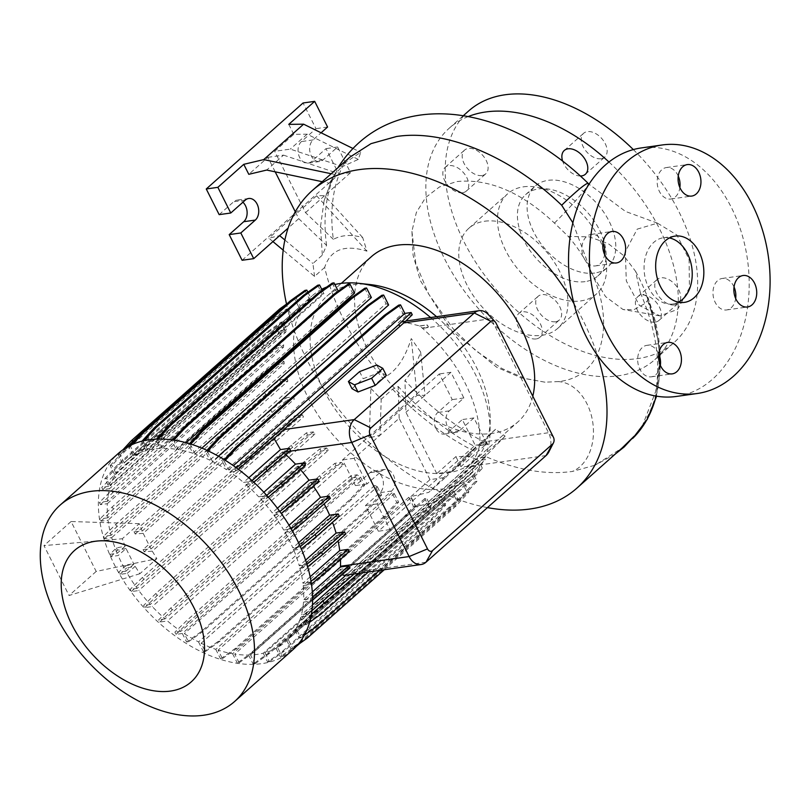 <?xml version="1.0" encoding="UTF-8"?>
<svg xmlns="http://www.w3.org/2000/svg" width="810" height="810" viewBox="0 0 810 810"><rect width="100%" height="100%" fill="white"/><g stroke="black" fill="none" stroke-linecap="round" stroke-linejoin="round"><path stroke-width="0.61" stroke-dasharray="4.05 3.04" d="M637.207 229.139L657.457 223.155L676.927 235.022L689.087 259.473L689.442 287.823L677.575 309.41L659.897 315.88L639.454 305.512L626.302 280.908L625.31 251.647L637.207 229.139M568.276 236.419C619.478 295.994 614.101 376.498 558.07 381.601L544.988 382.188L521.387 377.906L496.702 367.234L451.271 330.197L420.37 280.645L413.059 255.15L411.925 231.326L416.35 212.483L425.695 197.448L439.486 186.938L457.012 181.541C489.078 178.433 521.559 192.284 554.455 223.094L568.276 236.419L589.133 236.834L608.097 243.537L623.822 255.717L635.577 271.34L640.386 292.876L646.694 296.227L648.192 297.807L647.565 300.561L644.244 303.952L633.977 309.673L623.001 309.501L605.536 296.602L591.867 273.78L572.852 222.77M669.414 237.938A33.463 23.875 82 0 0 663.471 237.735A33.463 23.875 82 0 0 648.78 288.066A33.463 23.875 82 0 0 672.826 304.013A33.463 23.875 82 0 0 678.486 302.171M481.96 175.527A15.896 10.064 48.4 0 1 465.679 166.182A15.896 10.064 48.4 0 1 464.586 150.093A15.896 10.064 48.4 0 1 468.332 148.432A15.896 10.064 48.4 0 1 484.613 157.778A15.896 10.064 48.4 0 1 485.706 173.867A15.896 10.064 48.4 0 1 481.96 175.527M462.601 192.719A15.896 10.064 48.4 0 1 446.32 183.384A15.896 10.064 48.4 0 1 445.227 167.295A15.896 10.064 48.4 0 1 448.973 165.625A15.896 10.064 48.4 0 1 465.254 174.97A15.896 10.064 48.4 0 1 466.337 191.059A15.896 10.064 48.4 0 1 462.601 192.719M555.498 321.742A15.896 10.064 48.4 0 1 539.217 312.397A15.896 10.064 48.4 0 1 538.124 296.308A15.896 10.064 48.4 0 1 541.87 294.648A15.896 10.064 48.4 0 1 558.151 303.993A15.896 10.064 48.4 0 1 559.234 320.082A15.896 10.064 48.4 0 1 555.498 321.742M536.129 338.934A15.896 10.064 48.4 0 1 519.858 329.589A15.896 10.064 48.4 0 1 518.764 313.5A15.896 10.064 48.4 0 1 522.511 311.84A15.896 10.064 48.4 0 1 538.782 321.185A15.896 10.064 48.4 0 1 539.875 337.274A15.896 10.064 48.4 0 1 536.129 338.934M674.538 304.925A15.896 10.064 48.4 0 1 658.257 295.589A15.896 10.064 48.4 0 1 657.173 279.501A15.896 10.064 48.4 0 1 660.909 277.83A15.896 10.064 48.4 0 1 677.19 287.175A15.896 10.064 48.4 0 1 678.284 303.264A15.896 10.064 48.4 0 1 674.538 304.925M655.179 322.127A15.896 10.064 48.4 0 1 638.898 312.781A15.896 10.064 48.4 0 1 637.804 296.693A15.896 10.064 48.4 0 1 641.55 295.032A15.896 10.064 48.4 0 1 657.831 304.378A15.896 10.064 48.4 0 1 658.925 320.466A15.896 10.064 48.4 0 1 655.179 322.127M601 158.719A15.896 10.064 48.4 0 1 584.729 149.374A15.896 10.064 48.4 0 1 583.635 133.285A15.896 10.064 48.4 0 1 587.382 131.625A15.896 10.064 48.4 0 1 603.653 140.97A15.896 10.064 48.4 0 1 604.746 157.059A15.896 10.064 48.4 0 1 601 158.719M580.375 176.003A15.896 10.064 48.4 0 1 562.626 161.079M658.732 353.849A15.896 11.34 82 0 0 658.297 352.917A15.896 11.34 82 0 0 646.876 345.343A15.896 11.34 82 0 0 639.9 369.249A15.896 11.34 82 0 0 651.321 376.822A15.896 11.34 82 0 0 660.363 365.371M734.042 286.973A15.896 11.34 82 0 0 733.597 286.041A15.896 11.34 82 0 0 722.176 278.468A15.896 11.34 82 0 0 715.2 302.373A15.896 11.34 82 0 0 726.621 309.947A15.896 11.34 82 0 0 735.662 298.485M678.253 176.053A15.896 11.34 82 0 0 677.808 175.122A15.896 11.34 82 0 0 666.397 167.548A15.896 11.34 82 0 0 659.421 191.454A15.896 11.34 82 0 0 670.842 199.027A15.896 11.34 82 0 0 679.874 187.566M602.944 242.929A15.896 11.34 82 0 0 602.508 241.998A15.896 11.34 82 0 0 591.087 234.424A15.896 11.34 82 0 0 584.111 258.329A15.896 11.34 82 0 0 595.532 265.903A15.896 11.34 82 0 0 604.574 254.451M349.819 157.201L335.694 173.725L338.114 167.407L360.733 152.31L358.283 159.398L342.488 166.597A202.085 128 48.4 0 0 333.356 239.345C341.82 234.89 351.591 234.292 362.688 237.563L366.97 251.181C344.594 244.144 330.49 249.551 324.668 267.421C333.659 305.836 352.957 342.691 382.583 377.986C394.875 373.056 404.443 359.923 411.267 338.6L420.643 351.975C416.856 363.214 411.632 372.701 404.949 380.447A202.085 128 -131.6 0 0 482.588 441.106L495.528 429.28L505.116 436.114L483.428 455.564C515.565 469.82 545.16 475.126 572.214 471.481L595.107 465.203L622.161 447.94M573.956 303.618A199.118 126.117 48.4 0 1 597.446 355.337M640.386 292.876C655.897 328.86 660.97 361.817 655.604 391.757L642.522 425.452L633.703 437.309M436.57 316.7A110.433 69.944 48.4 0 1 490.192 419.874A110.433 69.944 48.4 0 1 473.455 461.406A110.433 69.944 48.4 0 1 447.454 472.949A110.433 69.944 48.4 0 1 334.358 408.037A110.433 69.944 48.4 0 1 326.784 296.257A110.433 69.944 48.4 0 1 352.785 284.715A110.433 69.944 48.4 0 1 369.998 284.543M532.798 396.201A110.433 69.944 48.4 0 1 517.944 421.888A110.433 69.944 48.4 0 1 491.943 433.441A110.433 69.944 48.4 0 1 378.847 368.53A110.433 69.944 48.4 0 1 371.274 256.75M430.566 317.54A120.477 76.312 48.4 0 1 490.08 430.981A120.477 76.312 48.4 0 1 471.825 476.29A120.477 76.312 48.4 0 1 443.465 488.886A120.477 76.312 48.4 0 1 320.072 418.071A120.477 76.312 48.4 0 1 311.809 296.126A120.477 76.312 48.4 0 1 321.722 289.302M292.704 649.904A131.352 83.197 48.4 0 1 261.782 663.633A131.352 83.197 48.4 0 1 127.261 586.44A131.352 83.197 48.4 0 1 118.26 453.489M484.663 221.231A66.926 42.393 48.4 0 1 553.2 260.567A66.926 42.393 48.4 0 1 557.796 328.313A66.926 42.393 48.4 0 1 542.042 335.31A66.926 42.393 48.4 0 1 473.496 295.974A66.926 42.393 48.4 0 1 468.909 228.228A66.926 42.393 48.4 0 1 484.663 221.231M523.381 186.837A66.926 42.393 48.4 0 1 591.928 226.172A66.926 42.393 48.4 0 1 596.514 293.919A66.926 42.393 48.4 0 1 580.76 300.915A66.926 42.393 48.4 0 1 512.214 261.579A66.926 42.393 48.4 0 1 507.627 193.833A66.926 42.393 48.4 0 1 523.381 186.837M608.948 162A154.771 98.03 48.4 0 1 654.855 359.6A154.771 98.03 48.4 0 1 618.415 375.789A154.771 98.03 48.4 0 1 459.908 284.816A154.771 98.03 48.4 0 1 449.297 128.152A154.771 98.03 48.4 0 1 468.129 116.589M633.319 149.577A154.771 98.03 48.4 0 1 674.214 342.407A154.771 98.03 48.4 0 1 637.784 358.587A154.771 98.03 48.4 0 1 479.267 267.624A154.771 98.03 48.4 0 1 468.656 110.96M594.742 273.031A54.381 34.445 48.4 0 1 539.055 241.066A54.381 34.445 48.4 0 1 535.329 186.016A54.381 34.445 48.4 0 1 548.127 180.336A54.381 34.445 48.4 0 1 603.814 212.301A54.381 34.445 48.4 0 1 607.551 267.341A54.381 34.445 48.4 0 1 594.742 273.031M585.063 281.627A54.381 34.445 48.4 0 1 529.375 249.662A54.381 34.445 48.4 0 1 525.639 194.623A54.381 34.445 48.4 0 1 538.447 188.932A54.381 34.445 48.4 0 1 594.135 220.897A54.381 34.445 48.4 0 1 597.871 275.937A54.381 34.445 48.4 0 1 585.063 281.627M435.972 428.51A11.715 8.353 -98 0 1 437.724 412.503L452.243 399.613L439.334 373.936L342.529 459.918L355.438 485.595L369.957 472.696A11.715 8.353 -98 0 1 373.339 471.076A11.715 8.353 -98 0 1 382.695 478.993A11.715 8.353 -98 0 1 380.001 492.662L365.472 505.551L378.381 531.228L475.197 445.247L462.287 419.57L447.768 432.469A11.715 8.353 -98 0 1 444.386 434.089A11.715 8.353 -98 0 1 435.972 428.51M505.116 436.114L475.753 466.428L460.9 466.611L486.81 443.607L473.901 417.93L459.381 430.829A11.715 8.353 -98 0 1 456 432.449A11.715 8.353 -98 0 1 447.576 426.87A11.715 8.353 -98 0 1 449.337 410.862L463.857 397.973L450.947 372.296L439.334 373.936M242.109 260.273L338.924 174.292L326.015 148.625L311.496 161.524A11.715 8.353 -98 0 1 308.114 163.144A11.715 8.353 -98 0 1 299.7 157.565A11.715 8.353 -98 0 1 301.452 141.558L315.971 128.658L303.061 102.991M366.97 251.181L316.619 195.767L324.628 195.666L350.538 172.651L337.628 146.985L323.109 159.884A11.715 8.353 -98 0 1 319.727 161.504A11.715 8.353 -98 0 1 311.303 155.925A11.715 8.353 -98 0 1 313.065 139.917L321.094 132.789M676.401 396.444A125.489 89.525 82 0 0 731.471 207.694A125.489 89.525 82 0 0 641.307 147.926M263.23 653.204L267.624 661.942L282.234 651.513L430.991 519.413L443.829 505.45L439.435 496.722L263.23 653.204A120.477 76.312 48.4 0 1 257.124 654.379A120.477 76.312 48.4 0 1 250.523 654.976L254.947 663.785L253.125 664.038L267.745 653.619L416.492 521.508L429.33 507.556L424.804 498.555A120.477 76.312 -131.6 0 0 426.728 498.494L250.523 654.976M322.208 290.253L323.929 293.696L147.734 450.178A120.477 76.312 48.4 0 1 153.839 449.013A120.477 76.312 48.4 0 1 160.441 448.406L156.016 439.607L158.132 439.03M338.205 291.154L338.56 291.863A120.477 76.312 -131.6 0 0 336.636 291.924L160.441 448.406M338.56 291.863L175.365 436.803M171.953 439.83L162.364 448.345A120.477 76.312 48.4 0 1 176.215 449.297L171.852 440.62L173.907 440.113M354.537 293.149A120.477 76.312 -131.6 0 0 352.411 292.805L176.215 449.297M186.128 442.716L178.342 449.641A120.477 76.312 48.4 0 1 192.841 453.256L188.548 444.731L190.735 444.072M371.385 297.553A120.477 76.312 -131.6 0 0 369.046 296.774L192.841 453.256M201.852 448.132L195.19 454.046A120.477 76.312 48.4 0 1 209.82 460.161L205.608 451.788L208.048 450.866M388.628 304.985A120.477 76.312 -131.6 0 0 386.016 303.669L209.82 460.161M218.366 456.192L212.433 461.467A120.477 76.312 48.4 0 1 226.618 469.77L222.507 461.609L224.329 461.346L225.291 460.303M412.26 314.756L406.266 315.606A120.477 76.312 -131.6 0 0 402.813 313.278L226.618 469.77M406.266 315.606L398.277 322.704L405.111 321.732M479.702 445.632L487.792 444.487L479.702 445.632A120.477 76.312 -131.6 0 0 479.854 443.212L479.884 442.432A120.477 76.312 -131.6 0 0 422.506 328.344L422.101 327.999A120.477 76.312 -131.6 0 0 419.722 325.934L402.185 321.55L398.277 322.704M344.199 575.383L347.976 573.227L468.018 466.611C473.901 460.698 477.728 453.772 479.49 445.814M350.031 567.911L340.504 569.258L342.255 574.817M340.504 569.258L303.507 602.113A120.477 76.312 48.4 0 1 301.452 614.709L308.094 613.767L309.217 616.005L311.425 614.203M476.827 461.133L300.621 617.625L304.327 624.986L318.948 614.567L467.694 482.456L480.533 468.504L476.827 461.133A120.477 76.312 -131.6 0 0 477.647 458.217L346.012 575.13M312.457 604.928L301.452 614.709M300.621 617.625A120.477 76.312 48.4 0 1 296.085 628.408L300.804 637.774L298.981 638.027L313.591 627.608L462.338 495.497L475.176 481.535L471.248 473.728A120.477 76.312 -131.6 0 0 472.291 471.916L296.085 628.408M471.248 473.728L295.053 630.221A120.477 76.312 48.4 0 1 288.097 639.282L292.724 648.476L290.901 648.729L305.512 638.31L454.268 506.199L467.097 492.247L462.996 484.086A120.477 76.312 -131.6 0 0 464.302 482.79L288.097 639.282M462.996 484.086L286.791 640.568A120.477 76.312 48.4 0 1 285.484 641.773A120.477 76.312 48.4 0 1 277.607 647.473L282.163 656.525L280.341 656.788L294.962 646.36L443.708 514.259L456.546 500.296L452.284 491.842A120.477 76.312 -131.6 0 0 453.813 490.981L277.607 647.473M452.284 491.842L276.089 648.324A120.477 76.312 48.4 0 1 264.961 652.759L269.447 661.679L267.624 661.942M439.435 496.722A120.477 76.312 -131.6 0 0 441.156 496.267L264.961 652.759M310.159 576.791L302.93 583.21L309.886 582.228L311.01 584.476L311.455 584.101M345.708 534.114L336.717 535.39A120.477 76.312 48.4 0 1 338.053 540.918M336.717 535.39L299.923 568.063A120.477 76.312 48.4 0 1 302.93 583.21M424.804 498.555L248.599 655.037A120.477 76.312 48.4 0 1 234.748 654.095L239.112 662.762L237.29 663.025L251.91 652.597L400.656 520.496L413.495 506.533L408.827 497.259A120.477 76.312 -131.6 0 0 410.953 497.603L234.748 654.095M408.827 497.259L232.632 653.751A120.477 76.312 48.4 0 1 218.123 650.126L222.416 658.662L220.593 658.915L235.204 648.496L383.96 516.385L396.789 502.433L391.979 492.855A120.477 76.312 -131.6 0 0 394.328 493.644L218.123 650.126M391.979 492.855L215.774 649.347A120.477 76.312 48.4 0 1 201.143 643.231L205.355 651.594L203.533 651.858L218.153 641.429L366.9 509.328L379.738 495.366L374.736 485.433A120.477 76.312 -131.6 0 0 377.349 486.739L201.143 643.231M374.736 485.433L198.541 641.915A120.477 76.312 48.4 0 1 184.346 633.622L188.457 641.783L186.634 642.036L201.244 631.618L350.001 499.507L362.829 485.554L358.536 476.999L182.331 633.491L176.033 634.382L174.909 632.144L187.191 620.156L335.937 488.045L351.105 475.652L357.099 474.812A120.477 76.312 -131.6 0 0 360.551 477.13L184.346 633.622M357.099 474.812L180.903 631.294A120.477 76.312 48.4 0 1 167.447 620.966L159.823 622.039L158.699 619.802L170.981 607.814L319.737 475.703L334.894 463.31L341.253 462.419A120.477 76.312 -131.6 0 0 343.642 464.474L167.447 620.966M341.253 462.419L165.058 618.901A120.477 76.312 48.4 0 1 152.27 606.568L144.787 607.632L143.664 605.394L155.945 593.406L304.692 461.295L319.859 448.902L326.501 447.96A120.477 76.312 -131.6 0 0 328.475 450.087L152.27 606.568M326.501 447.96L150.306 604.452A120.477 76.312 48.4 0 1 138.743 590.541L131.372 591.583L130.248 589.346L142.53 577.358L291.286 445.247L306.453 432.854L313.338 431.882A120.477 76.312 -131.6 0 0 314.948 434.059L138.743 590.541M313.338 431.882L137.133 588.374A120.477 76.312 48.4 0 1 127.261 573.358L119.991 574.391L118.868 572.144L125.418 565.755L126.552 567.992L135.169 566.332L127.261 573.358M152.26 551.154L144.19 551.823L281.029 430.292L296.187 417.899L295.063 415.662L302.181 414.659A120.477 76.312 -131.6 0 0 303.456 416.877L152.26 551.154L156.836 558.667L139.867 573.733L135.169 566.332M302.181 414.659L150.994 548.927L143.066 549.585L279.895 428.055L295.063 415.662M143.157 533.334L135.179 533.992L272.018 412.462L287.185 400.069L286.051 397.832L293.382 396.799A120.477 76.312 -131.6 0 0 294.344 399.057L143.157 533.334L150.994 548.927M293.382 396.799L142.185 531.077L134.055 531.745L270.894 410.225L286.051 397.832M125.094 546.254L117.187 553.281L109.856 554.323L116.407 547.924L125.094 546.254L122.28 538.761L139.249 523.685L142.185 531.077M117.187 553.281A120.477 76.312 48.4 0 1 111.679 537.637L104.611 538.63L103.488 536.392L115.769 524.404L264.526 392.303L279.693 379.91L287.236 378.837A120.477 76.312 -131.6 0 0 287.874 381.145L111.679 537.637M287.236 378.837L111.041 535.329A120.477 76.312 48.4 0 1 108.034 520.172L101.088 521.154L99.954 518.916L112.246 506.928L260.992 374.817L276.159 362.434L283.956 361.331A120.477 76.312 -131.6 0 0 284.229 363.69L108.034 520.172M283.956 361.331L107.76 517.813A120.477 76.312 48.4 0 1 107.315 503.688L100.501 504.65L99.367 502.413L111.658 490.425L260.405 358.314L275.572 345.921L283.662 344.787A120.477 76.312 -131.6 0 0 283.51 347.207L107.315 503.688M283.662 344.787L107.467 501.268A120.477 76.312 48.4 0 1 109.512 488.683L102.87 489.615L101.746 487.377L114.028 475.399L262.784 343.288L277.941 330.895L284.907 329.913L108.702 486.395L104.814 478.659L106.636 478.396L119.475 464.444L268.221 332.333L282.832 321.914L286.537 329.275A120.477 76.312 -131.6 0 0 285.717 332.191L109.512 488.683M286.537 329.275L110.342 485.767A120.477 76.312 48.4 0 1 114.878 474.984L110.17 465.618L111.993 465.365L124.821 451.403L273.577 319.292L288.188 308.873L292.116 316.68A120.477 76.312 -131.6 0 0 291.074 318.492L114.878 474.984M292.116 316.68L115.921 473.172A120.477 76.312 48.4 0 1 122.867 464.11L118.24 454.916L120.062 454.653L126.856 447.272M141.446 433.107L281.647 308.59L296.268 298.171L300.368 306.332A120.477 76.312 -131.6 0 0 299.072 307.618L122.867 464.11M300.368 306.332L124.173 462.814A120.477 76.312 48.4 0 1 125.479 461.609A120.477 76.312 48.4 0 1 133.356 455.919L128.8 446.857L130.623 446.604L132.739 444.295M307.881 292.228L311.08 298.576A120.477 76.312 -131.6 0 0 309.552 299.427L133.356 455.919M311.08 298.576L134.875 455.058A120.477 76.312 48.4 0 1 146.002 450.633L141.517 441.703L144.058 440.67M323.929 293.696A120.477 76.312 -131.6 0 0 322.208 294.141L146.002 450.633M326.764 287.003A120.477 76.312 48.4 0 1 334.864 284.502M263.847 492.237L258.694 496.813L266.176 495.76L267.3 497.998L268.323 497.168M290.496 450.704L283.095 452.162A120.477 76.312 48.4 0 1 285.96 454.744M282.7 451.808L245.906 484.481A120.477 76.312 48.4 0 1 258.694 496.813M305.603 560.145L299.285 565.755L306.352 564.752L307.689 566.818M339.339 516.193L330.571 517.428A120.477 76.312 48.4 0 1 332.495 522.268M330.571 517.428L293.787 550.101A120.477 76.312 48.4 0 1 299.285 565.755M248.781 477.748L243.516 482.426L251.14 481.342L252.264 483.59L253.844 482.294M282.275 431.274L274.843 432.327L274.084 438.554M274.843 432.327L230.06 472.088A120.477 76.312 48.4 0 1 243.516 482.426M305.532 465.122L297.452 466.266A120.477 76.312 48.4 0 1 300.459 469.628M297.452 466.266L260.658 498.94A120.477 76.312 48.4 0 1 272.221 512.841L279.592 511.809L280.716 514.046L281.323 513.55M277.405 508.245L272.221 512.841M289.079 525.255L283.702 530.024L290.972 529.001L292.43 530.965M318.948 481.17L310.615 482.345A120.477 76.312 48.4 0 1 313.328 486.152M310.615 482.345L273.831 515.018A120.477 76.312 48.4 0 1 283.702 530.024M125.418 565.755L133.873 564.124L126.046 548.532L118.149 555.549L110.98 556.561L109.856 554.323M133.873 564.124L125.975 571.141A120.477 76.312 48.4 0 1 118.149 555.549M330.328 498.363L321.783 499.567A120.477 76.312 48.4 0 1 324.142 503.86M321.783 499.567L284.988 532.241A120.477 76.312 48.4 0 1 292.815 547.844L299.983 546.831L301.31 548.907M298.546 542.761L292.815 547.844M349.231 551.59L339.998 552.896A120.477 76.312 48.4 0 1 340.473 559.376M339.998 552.896L303.213 585.569A120.477 76.312 48.4 0 1 303.649 599.694L310.463 598.732L311.597 600.979L312.609 600.139M312.326 591.999L303.649 599.694M386.39 375.465L380.366 372.144L363.163 378.746L351.985 388.668M479.844 443.222L486.658 442.26L487.6 444.67M488.258 314.442A16.737 11.937 -98 0 1 491.164 318.654L548.542 432.732A16.737 11.937 -98 0 1 548.927 451.767M419.55 326.086L427.194 325.002L428.47 327.098L422.111 327.999L428.47 327.098L427.346 324.861L419.722 325.934M116.407 547.924L117.531 550.162L126.046 548.532M139.867 573.733L69.073 595.512L43.973 545.606L122.28 538.761M139.249 523.685L71.078 521.529L96.177 571.445L156.836 558.667M135.179 533.992L134.055 531.745M144.19 551.823L143.066 549.585M324.668 267.421L314.553 276.412L283.196 250.168M272.93 241.582L268.869 238.18L279.632 235.629M314.553 276.412L312.923 263.493L322.339 255.13L326.572 245.359L298.738 218.66L295.285 211.785M284.877 240.013L312.923 263.493M326.572 245.359A202.085 128 48.4 0 1 335.715 172.621L332.799 177.046L331.341 181.339L329.265 183.181L322.228 181.703M329.265 183.181L335.694 173.725M331.199 173.735L334.834 174.494M275.197 171.841L267.897 157.332L248.791 174.312M267.897 157.332L283.52 155.135L266.703 170.06M358.283 159.398L307.101 134.187L293.787 134.349L274.681 151.318L290.294 149.111L342.488 166.597M307.101 134.187L290.294 149.111M219.166 214.64L233.685 201.751A11.715 8.353 -98 0 1 237.067 200.131A11.715 8.353 -98 0 1 242.909 202.227M327.584 127.018L315.971 128.658M337.628 146.985L326.015 148.625M350.538 172.651L338.924 174.292M316.619 195.767L268.869 238.18M288.765 124.365L293.787 134.349M333.356 239.345L305.522 212.635L274.681 151.318M305.522 212.635L324.628 195.666L362.688 237.563M283.52 155.135L335.715 172.621M298.738 218.66L288.097 228.116M352.816 148.412L360.733 152.31M370.869 388.385L381.206 399.249L380.042 435.274L369.279 437.825L370.869 388.385L382.583 377.986M466.236 455.534L478.426 460.009L435.881 501.835L415.905 506.574L410.883 496.591L428.794 492.348L466.236 455.534L475.814 447.13A202.085 128 -131.6 0 1 398.176 386.471L392.546 389.175L381.206 399.249M452.385 471.4L469.192 456.465L455.878 456.627L436.772 473.607L452.385 471.4L482.588 441.106M410.883 496.591L429.999 479.621L445.611 477.414L428.794 492.348M473.901 417.93L462.287 419.57M486.81 443.607L475.197 445.247M429.999 479.621L399.158 418.304L354.132 458.288L367.041 483.955L381.571 471.055A11.715 8.353 -98 0 1 384.952 469.435A11.715 8.353 -98 0 1 394.298 477.353A11.715 8.353 -98 0 1 391.605 491.022L377.085 503.921L389.995 529.588L415.905 506.574M389.995 529.588L378.381 531.228M475.753 466.428L435.881 501.835M377.085 503.921L365.472 505.551M367.041 483.955L355.438 485.595M354.132 458.288L342.529 459.918M463.857 397.973L452.243 399.613M399.158 418.304L398.176 386.471M445.611 477.414L475.814 447.13M436.772 473.607L405.931 412.28L404.949 380.447M450.947 372.296L405.931 412.28M455.878 456.627L460.9 466.611M420.643 351.975L425.037 395.31L417.028 395.412L369.279 437.825M417.028 395.412L411.267 338.6M469.192 456.465L495.528 429.28M483.428 455.564L478.426 460.009M303.213 585.569L311.01 584.476M299.923 568.063L307.476 566.99M293.787 550.101L301.107 549.069M284.988 532.241L292.096 531.238M273.831 515.018L280.716 514.046M260.658 498.94L267.3 497.998M245.906 484.481L252.264 483.59M230.06 472.088L236.064 471.248L238.393 469.334M224.329 461.346L228.633 469.901L234.93 469.01L236.064 471.248M212.433 461.467L207.431 451.534M195.19 454.046L190.37 444.467M178.342 449.641L173.674 440.367M162.364 448.345L157.839 439.344M147.734 450.178L143.34 441.45M134.875 455.058L130.623 446.604M124.173 462.814L120.062 454.653M115.921 473.172L111.993 465.365M110.342 485.767L106.636 478.396M108.702 486.395L101.746 487.377M107.467 501.268L99.367 502.413M107.76 517.813L99.954 518.916M111.041 535.329L103.488 536.392M125.975 571.141L118.868 572.144M137.133 588.374L130.248 589.346M150.306 604.452L143.664 605.394M165.058 618.901L158.699 619.802M180.903 631.294L174.909 632.144M182.331 633.491L186.634 642.036M198.541 641.915L203.533 651.858M215.774 649.347L220.593 658.915M232.632 653.751L237.29 663.025M248.599 655.037L253.125 664.038M276.089 648.324L280.341 656.788M286.791 640.568L290.901 648.729M295.053 630.221L298.981 638.027M354.091 573.986L472.007 469.263L484.299 457.285L485.423 459.523L478.457 460.505L302.262 616.987L306.15 624.733L304.327 624.986M302.262 616.987L309.217 616.005M303.507 602.113L311.597 600.979M487.458 507.617A199.118 126.117 48.4 0 1 286.527 304.074M392.546 389.175C416.694 414.872 443.272 435.213 472.26 450.188M331.341 181.339L324.081 200.779L320.497 226.749L322.339 255.13M376.782 365.006L380.366 372.144M359.579 371.618L363.163 378.746M71.078 521.529L43.973 545.606M96.177 571.445L69.073 595.512M287.185 400.069L294.344 399.057M272.018 412.462L270.894 410.225M296.187 417.899L303.456 416.877M281.029 430.292L279.895 428.055M110.98 556.561L117.531 550.162M119.991 574.391L126.552 567.992M306.352 564.752L306.939 564.276M266.176 495.76L266.692 495.335M309.886 582.228L311.02 581.307M310.463 598.732L312.579 597.01M398.712 305.117L402.813 313.278M222.507 461.609L224.279 459.675M228.633 469.901L233.381 465.679M234.93 469.01L236.378 467.836M251.14 481.342L252.031 480.624M487.792 444.487L486.668 442.25L479.854 443.212M484.299 457.285L477.647 458.217M308.094 613.767L311.951 610.619M320.77 614.314L318.948 614.567M306.15 624.733L309.592 622.272M368.449 571.961L469.517 482.203L467.694 482.456M469.517 482.203L482.355 468.241L480.533 468.504M482.355 468.241L478.457 460.505M358.435 573.379L473.131 471.501L485.423 459.523M472.007 469.263L473.131 471.501M364.753 288.238L369.046 296.774M188.548 444.731L189.499 443.688M304.995 290.375L309.552 299.427M128.8 446.857L129.965 445.591M102.87 489.615L115.152 477.637L263.908 345.526L279.075 333.133L285.717 332.191M115.152 477.637L114.028 475.399M263.908 345.526L262.784 343.288M279.075 333.133L277.941 330.895M104.814 478.659L117.653 464.697L266.399 332.586L281.009 322.167L284.907 329.913M281.009 322.167L282.832 321.914M117.653 464.697L119.475 464.444M266.399 332.586L268.221 332.333M317.723 285.221L322.208 294.141M141.517 441.703L142.034 441.146M381.804 295.306L386.016 303.669M205.608 451.788L206.935 450.35M104.611 538.63L116.903 526.652L265.65 394.541L280.817 382.148L287.874 381.145M116.903 526.652L115.769 524.404M265.65 394.541L264.526 392.303M280.817 382.148L279.693 379.91M144.787 607.632L157.069 595.644L305.826 463.533L320.983 451.14L328.475 450.087M157.069 595.644L155.945 593.406M305.826 463.533L304.692 461.295M320.983 451.14L319.859 448.902M205.355 651.594L219.976 641.176L368.722 509.065L381.561 495.112L377.349 486.739M219.976 641.176L218.153 641.429M368.722 509.065L366.9 509.328M381.561 495.112L379.738 495.366M269.447 661.679L284.067 651.26L432.813 519.149L445.652 505.197L441.156 496.267M284.067 651.26L282.234 651.513M432.813 519.149L430.991 519.413M445.652 505.197L443.829 505.45M188.457 641.783L203.067 631.365L351.824 499.254L364.652 485.291L360.551 477.13M176.033 634.382L188.315 622.394L187.191 620.156M188.315 622.394L337.061 490.283L335.937 488.045M337.061 490.283L352.228 477.89L351.105 475.652M364.652 485.291L362.829 485.554M352.228 477.89L358.536 476.999M203.067 631.365L201.244 631.618M351.824 499.254L350.001 499.507M239.112 662.762L253.732 652.344L402.479 520.233L415.317 506.28L410.953 497.603M253.732 652.344L251.91 652.597M402.479 520.233L400.656 520.496M415.317 506.28L413.495 506.533M384.274 569.734L456.091 505.946L468.919 491.984L464.302 482.79M292.724 648.476L297.473 645.094M307.334 638.057L305.512 638.31M456.091 505.946L454.268 506.199M468.919 491.984L467.097 492.247M332.211 283.115L336.636 291.924M156.016 439.607L156.492 439.091M110.17 465.618L122.998 451.656L271.755 319.555L286.365 309.126L291.074 318.492M122.998 451.656L124.821 451.403M271.755 319.555L273.577 319.292M286.365 309.126L288.188 308.873M159.823 622.039L172.105 610.051L320.861 477.951L336.018 465.558L343.642 464.474M172.105 610.051L170.981 607.814M320.861 477.951L319.737 475.703M336.018 465.558L334.894 463.31M222.416 658.662L237.026 648.243L385.783 516.132L398.611 502.17L394.328 493.644M237.026 648.243L235.204 648.496M385.783 516.132L383.96 516.385M398.611 502.17L396.789 502.433M299.771 643.444L445.53 513.996L458.369 500.043L453.813 490.981M282.163 656.525L296.136 646.572M296.784 646.107L294.962 646.36M445.53 513.996L443.708 514.259M458.369 500.043L456.546 500.296M348.047 284.138L352.411 292.805M171.852 440.62L172.51 439.911M287.388 303.456L294.445 298.424L299.072 307.618M118.24 454.916L122.998 449.732M294.445 298.424L296.268 298.171M100.501 504.65L112.782 492.662L261.529 360.561L276.696 348.168L283.51 347.207M112.782 492.662L111.658 490.425M261.529 360.561L260.405 358.314M276.696 348.168L275.572 345.921M101.088 521.154L113.37 509.166L262.116 377.065L277.283 364.672L284.229 363.69M113.37 509.166L112.246 506.928M262.116 377.065L260.992 374.817M277.283 364.672L276.159 362.434M131.372 591.583L143.664 579.596L292.41 447.484L307.577 435.091L314.948 434.059M143.664 579.596L142.53 577.358M292.41 447.484L291.286 445.247M307.577 435.091L306.453 432.854M379.536 570.392L464.16 495.244L476.999 481.282L472.291 471.916M300.804 637.774L304.287 635.283M315.414 627.345L313.591 627.608M464.16 495.244L462.338 495.497M476.999 481.282L475.176 481.535M254.947 663.785L269.568 653.356L418.314 521.255L431.153 507.293L426.728 498.494M269.568 653.356L267.745 653.619M418.314 521.255L416.492 521.508M431.153 507.293L429.33 507.556M554.455 223.094A46.018 3.767 134.5 0 0 588.232 183.445M558.07 381.601A46.018 32.825 -98 0 1 560.338 381.793A46.018 32.825 -98 0 1 563.659 382.462A46.018 32.825 -98 0 1 566.727 383.484A46.018 32.825 -98 0 1 570.007 385.044A46.018 32.825 -98 0 1 572.964 386.897A46.018 32.825 -98 0 1 576.062 389.326A46.018 32.825 -98 0 1 578.654 391.807A46.018 32.825 -98 0 1 581.408 394.966A46.018 32.825 -98 0 1 583.737 398.186A46.018 32.825 -98 0 1 580.051 466.59A46.018 32.825 -98 0 1 572.812 471.238A46.018 32.825 -98 0 1 572.224 471.481M647.565 300.561A199.118 126.117 48.4 0 1 659.563 356.076M659.826 364.014A199.118 126.117 48.4 0 1 656.14 396.1M632.863 438.271A199.118 126.117 48.4 0 1 632.124 438.99M449.337 410.862L437.724 412.503M313.065 139.917L301.452 141.558M553.372 437.117L548.542 432.732L479.884 442.432M546.031 455.595L468.018 466.611M495.993 323.038L491.164 318.654L422.506 328.344M289.95 451.19L283.095 452.162M425.979 562.211L347.976 573.227M245.298 200.11L233.685 201.751M323.109 159.884L311.496 161.524M459.381 430.829L447.768 432.469M391.605 491.022L380.001 492.662M381.571 471.055L369.957 472.696M646.694 296.227A194.967 123.484 48.4 0 1 655.604 391.757M657.457 223.155L625.492 211.44L588.981 184.184M672.826 304.013L684.44 302.373M445.227 167.295L464.586 150.093M518.764 313.5L538.124 296.308M637.804 296.693L657.173 279.501M564.276 150.478L583.635 133.285M651.321 376.822L672.219 373.876M726.621 309.947L747.519 306.99M670.842 199.027L691.74 196.071M595.532 265.903L616.43 262.956M544.988 382.188L525.346 378.553L502.068 368.57L476.077 350.933L453.296 328.971L428.622 294.05L415.803 263.523L411.925 231.326M615.377 453.964L595.107 465.203M473.455 461.406L517.944 421.888M490.192 419.874L490.08 430.981M557.796 328.313L596.514 293.919M654.855 359.6L674.214 342.407M525.639 194.623L535.329 186.016M285.484 641.773L471.825 476.29M125.479 461.609L311.809 296.126M405.83 321.033L402.185 321.55M248.68 198.49L237.067 200.131M319.727 161.504L308.114 163.144M384.952 469.435L373.339 471.076M456 432.449L444.386 434.089M597.871 275.937L607.551 267.341M449.297 128.152L463.259 115.749M468.909 228.228L507.627 193.833M648.192 297.807L660.16 349.586L656.626 396.181M632.823 438.321L631.952 439.162M326.784 296.257L341.293 283.378M635.577 271.34C644.406 287.621 650.946 304.165 655.179 320.983C658.935 335.836 660.616 350.527 660.221 365.057C659.664 387.119 653.761 407.248 642.522 425.452M332.799 177.046L324.081 200.779M659.897 315.88L623.001 309.501M591.087 234.424L611.985 231.478M666.397 167.548L687.295 164.592M722.176 278.468L743.074 275.511M646.876 345.343L667.774 342.397M585.387 174.251L604.746 157.059M658.925 320.466L678.284 303.264M539.875 337.274L559.234 320.082M466.337 191.059L485.706 173.867M663.471 237.735L675.074 236.095"/><path stroke-width="1.21" d="M660.393 286.426A33.463 23.875 82 0 0 684.44 302.373A33.463 23.875 82 0 0 699.121 252.042A33.463 23.875 82 0 0 675.074 236.095A33.463 23.875 82 0 0 660.393 286.426M678.486 302.171A33.463 23.875 82 0 0 687.508 253.682A33.463 23.875 82 0 0 669.414 237.938M562.626 161.079A15.896 10.064 48.4 0 1 564.276 150.478A15.896 10.064 48.4 0 1 568.012 148.817A15.896 10.064 48.4 0 1 584.293 158.163A15.896 10.064 48.4 0 1 585.387 174.251A15.896 10.064 48.4 0 1 581.641 175.912A15.896 10.064 48.4 0 1 580.375 176.003M660.798 366.302A15.896 11.34 82 0 0 672.219 373.876A15.896 11.34 82 0 0 679.195 349.96A15.896 11.34 82 0 0 667.774 342.397A15.896 11.34 82 0 0 660.798 366.302M660.363 365.371A15.896 11.34 82 0 0 658.732 353.849M736.108 299.427A15.896 11.34 82 0 0 747.519 306.99A15.896 11.34 82 0 0 754.495 283.085A15.896 11.34 82 0 0 743.074 275.511A15.896 11.34 82 0 0 736.108 299.427M735.662 298.485A15.896 11.34 82 0 0 734.042 286.973M680.319 188.507A15.896 11.34 82 0 0 691.74 196.071A15.896 11.34 82 0 0 698.716 172.165A15.896 11.34 82 0 0 687.295 164.592A15.896 11.34 82 0 0 680.319 188.507M679.874 187.566A15.896 11.34 82 0 0 678.253 176.053M605.009 255.383A15.896 11.34 82 0 0 616.43 262.956A15.896 11.34 82 0 0 623.406 239.041A15.896 11.34 82 0 0 611.985 231.478A15.896 11.34 82 0 0 605.009 255.383M604.574 254.451A15.896 11.34 82 0 0 602.944 242.929M572.852 222.77L561.684 205.244C510.958 156.462 445.368 129.003 396.546 136.505L371.01 143.653L349.819 157.201L312.387 190.441A199.118 126.117 48.4 0 1 359.265 169.624A199.118 126.117 48.4 0 1 573.956 303.618M597.446 355.337A199.118 126.117 48.4 0 1 576.831 488.197A199.118 126.117 48.4 0 1 529.963 509.014A199.118 126.117 48.4 0 1 487.458 507.617M615.377 453.964L624.196 446.958L634.159 436.195L622.161 447.94L576.831 488.197M334.864 284.502A120.477 76.312 48.4 0 1 340.18 283.52A120.477 76.312 48.4 0 1 358.951 283.338L369.998 284.543A110.433 69.944 48.4 0 1 436.57 316.7M341.293 283.378L371.274 256.75A110.433 69.944 48.4 0 1 397.275 245.197A110.433 69.944 48.4 0 1 496.307 292.197A110.433 69.944 48.4 0 1 532.798 396.201M358.951 283.338A120.477 76.312 48.4 0 1 430.566 317.54M91.095 491.336A131.352 83.197 48.4 0 1 225.615 568.539A131.352 83.197 48.4 0 1 234.617 701.49A131.352 83.197 48.4 0 1 203.695 715.23A131.352 83.197 48.4 0 1 69.174 638.027A131.352 83.197 48.4 0 1 60.173 505.075A131.352 83.197 48.4 0 1 91.095 491.336M60.173 505.075L118.26 453.489A131.352 83.197 48.4 0 1 149.182 439.749A131.352 83.197 48.4 0 1 283.702 516.952A131.352 83.197 48.4 0 1 292.704 649.904L234.617 701.49M95.205 541.283A87.875 55.657 48.4 0 1 193.853 607.571A87.875 55.657 48.4 0 1 170.546 691.072A87.875 55.657 48.4 0 1 71.898 624.793A87.875 55.657 48.4 0 1 95.205 541.283M468.129 116.589A154.771 98.03 48.4 0 1 485.727 111.972A154.771 98.03 48.4 0 1 608.948 162M463.259 115.749L468.656 110.96A154.771 98.03 48.4 0 1 505.096 94.77A154.771 98.03 48.4 0 1 633.319 149.577M662.205 144.97L641.307 147.926A125.489 89.525 82 0 0 586.248 336.676A125.489 89.525 82 0 0 676.401 396.444L697.299 393.498A125.489 89.525 82 0 0 752.369 204.748A125.489 89.525 82 0 0 662.205 144.97A125.489 89.525 82 0 0 607.146 333.72A125.489 89.525 82 0 0 697.299 393.498M175.365 436.803L171.953 439.83M173.907 440.113L186.513 426.404L335.259 294.303L349.869 283.875L354.537 293.149L186.128 442.716M190.735 444.072L203.209 430.515L351.955 298.404L366.576 287.985L371.385 297.553L201.852 448.132M208.048 450.866L220.269 437.572L369.016 305.471L383.636 295.042L388.628 304.985L218.366 456.192M342.255 574.817L344.199 575.383L421.149 564.519A16.737 11.937 -98 0 1 409.131 556.551L351.753 442.473A16.737 11.937 -98 0 1 354.253 419.61L474.306 312.994A16.737 11.937 -98 0 1 479.135 310.686A16.737 11.937 -98 0 1 488.258 314.442L495.123 321.772A5.012 3.574 82 0 0 490.941 321.337L370.889 427.953A5.012 3.574 82 0 0 370.14 434.808L427.518 548.886A5.012 3.574 82 0 0 432.57 550.587L552.622 443.971A5.012 3.574 82 0 0 553.483 442.827A5.012 3.574 82 0 0 553.372 437.117L495.993 323.038A5.012 3.574 82 0 0 495.123 321.772M346.012 575.13L312.457 604.928M338.053 540.918A120.477 76.312 48.4 0 1 339.724 550.537L310.159 576.791M321.722 289.302A120.477 76.312 48.4 0 1 326.764 287.003M285.96 454.744A120.477 76.312 48.4 0 1 295.478 464.14L263.847 492.237M332.495 522.268A120.477 76.312 48.4 0 1 336.079 533.081L305.603 560.145M274.084 438.554L280.473 449.601L248.781 477.748M300.459 469.628A120.477 76.312 48.4 0 1 309.005 480.168L277.405 508.245M313.328 486.152A120.477 76.312 48.4 0 1 320.497 497.35L289.079 525.255M324.142 503.86A120.477 76.312 48.4 0 1 329.609 515.17L298.546 542.761M340.473 559.376A120.477 76.312 48.4 0 1 340.473 566.251L340.453 567.01L312.326 591.999M348.401 381.54L351.985 388.668L358.01 392L375.212 385.398L386.39 375.465L382.806 368.337L376.782 365.006L359.579 371.618L348.401 381.54L354.426 384.871L358.01 392M238.393 469.334L282.275 431.274A16.737 11.937 -98 0 1 283.865 429.553L405.111 321.732L412.26 314.756L411.136 312.518L404.838 313.409L233.381 465.679M553.483 442.827L548.927 451.767A16.737 11.937 -98 0 1 546.031 455.595L425.979 562.211A16.737 11.937 -98 0 1 421.149 564.519M253.844 482.294L290.496 450.704A16.737 11.937 -98 0 1 289.534 448.325L280.473 449.601M312.609 600.139L350.031 567.911A16.737 11.937 -98 0 1 348.705 565.846L340.453 567.01M311.02 581.307L325.043 569.835L326.167 572.083L349.231 551.59L348.108 549.352L339.724 550.537M266.692 495.335L281.343 483.367L282.467 485.605L305.532 465.122L304.408 462.885L295.478 464.14M279.885 511.566L294.759 499.416L295.883 501.653L318.948 481.17L317.824 478.923L309.005 480.168M291.195 528.819L306.139 516.608L307.263 518.846L330.328 498.363L329.204 496.125L320.497 497.35M300.297 546.578L315.151 534.438L316.275 536.676L339.339 516.193L338.216 513.955L329.609 515.17M306.939 564.276L321.519 552.359L322.643 554.597L345.708 534.114L344.584 531.876L336.079 533.081M283.196 250.168L272.93 241.582M321.094 132.789L327.584 127.018L314.675 101.351L288.765 124.365L303.618 124.183L263.746 159.59L243.769 164.329L217.86 187.333L230.769 213.01L245.298 200.11A11.715 8.353 -98 0 1 248.68 198.49A11.715 8.353 -98 0 1 258.025 206.408A11.715 8.353 -98 0 1 255.332 220.077L240.813 232.966L253.722 258.643L279.632 235.629L284.877 240.013M322.228 181.703L266.703 170.06L248.791 174.312L243.769 164.329M263.746 159.59L331.199 173.735M242.909 202.227A11.715 8.353 -98 0 1 243.729 221.707L229.2 234.606L242.109 260.273L253.722 258.643M314.675 101.351L303.061 102.991L206.256 188.973L219.166 214.64L230.769 213.01M240.813 232.966L229.2 234.606M217.86 187.333L206.256 188.973M295.285 211.785L275.197 171.841M288.097 228.116L279.632 235.629M303.618 124.183L352.816 148.412M286.527 304.074A199.118 126.117 48.4 0 1 312.387 190.441M354.426 384.871L371.618 378.26L375.212 385.398M371.618 378.26L382.806 368.337M294.759 499.416L317.824 478.923M281.323 513.55L295.883 501.653M315.151 534.438L338.216 513.955M301.31 548.907L316.275 536.676M306.139 516.608L329.204 496.125M292.43 530.965L307.263 518.846M321.519 552.359L344.584 531.876M307.689 566.818L322.643 554.597M281.343 483.367L304.408 462.885M268.323 497.168L282.467 485.605M325.043 569.835L348.108 549.352M311.455 584.101L326.167 572.083M312.579 597.01L348.705 565.846M325.63 586.339L326.754 588.587M224.279 459.675L235.345 447.647L384.092 315.535L398.712 305.117L400.535 304.864L404.838 313.409M225.291 460.303L237.168 447.393L385.925 315.282L400.535 304.864M235.345 447.647L237.168 447.393M384.092 315.535L385.925 315.282M236.378 467.836L250.098 456.617L251.221 458.855M250.098 456.617L398.854 324.506L399.867 326.521M398.854 324.506L411.136 312.518M252.031 480.624L289.534 448.325M266.308 468.96L267.432 471.197M311.951 610.619L354.091 573.986M309.592 622.272L320.77 614.314L368.449 571.961M311.425 614.203L358.435 573.379M323.261 601.374L324.385 603.612M189.499 443.688L201.386 430.768L350.133 298.657L364.753 288.238L366.576 287.985M201.386 430.768L203.209 430.515M350.133 298.657L351.955 298.404M129.965 445.591L141.639 432.904L290.385 300.793L304.995 290.375L306.818 290.112L307.881 292.228M132.739 444.295L143.461 432.641L292.207 300.54L306.818 290.112M141.639 432.904L143.461 432.641M290.385 300.793L292.207 300.54M142.034 441.146L154.356 427.751L303.102 295.64L317.723 285.221L319.545 284.958L322.208 290.253M144.058 440.67L156.178 427.488L304.925 295.387L319.545 284.958M154.356 427.751L156.178 427.488M303.102 295.64L304.925 295.387M206.935 450.35L218.447 437.835L367.193 305.724L381.804 295.306L383.636 295.042M218.447 437.835L220.269 437.572M367.193 305.724L369.016 305.471M297.473 645.094L307.334 638.057L384.274 569.734M156.492 439.091L168.844 425.645L317.601 293.544L332.211 283.115L334.034 282.862L338.205 291.154M158.132 439.03L170.667 425.392L319.423 293.281L334.034 282.862M168.844 425.645L170.667 425.392M317.601 293.544L319.423 293.281M296.136 646.572L299.771 643.444M172.51 439.911L184.69 426.667L333.436 294.557L348.047 284.138L349.869 283.875M184.69 426.667L186.513 426.404M333.436 294.557L335.259 294.303M122.998 449.732L131.078 440.954L279.825 308.843L287.388 303.456M126.856 447.272L141.446 433.107M131.078 440.954L132.901 440.701M279.825 308.843L281.596 308.59M304.287 635.283L315.414 627.345L379.536 570.392M588.981 184.184L588.232 183.445A46.018 3.767 134.5 0 0 574.401 193.367A46.018 3.767 134.5 0 0 561.684 205.244M659.563 356.076A199.118 126.117 48.4 0 1 659.826 364.014M656.14 396.1A199.118 126.117 48.4 0 1 632.863 438.271M370.889 427.953L354.253 419.61L283.865 429.553M490.941 321.337L474.306 312.994L403.481 322.998M370.14 434.808L351.753 442.473L289.95 451.19M427.518 548.886L409.131 556.551L340.473 566.251M255.332 220.077L243.729 221.707M432.57 550.587L425.979 562.211M546.031 455.595L552.622 443.971M338.114 167.407C357.18 137.821 384.406 120.406 419.772 115.141C476.148 107.133 539.733 135.624 588.232 183.445M479.135 310.686L405.83 321.033M656.626 396.181L647.281 419.327L632.823 438.321"/></g></svg>
